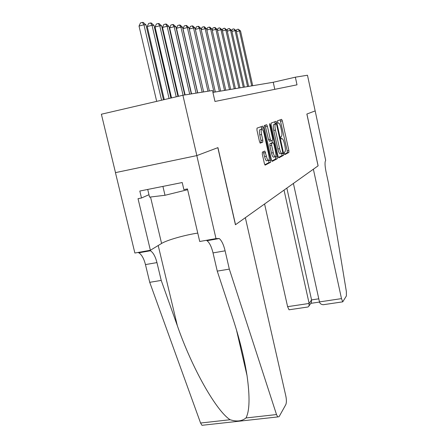 <?xml version="1.0" encoding="UTF-8"?>
<svg xmlns="http://www.w3.org/2000/svg" width="448" height="448" viewBox="0 0 448 448"><rect width="100%" height="100%" fill="white"/><g stroke="black" fill="none" stroke-linecap="round" stroke-linejoin="round"><path stroke-width="0.67" d="M284.323 153.569L284.855 154.605L288.87 152.438L288.882 150.595L282.346 120.859L281.596 119.342L277.413 120.837L277.872 123.2L278.774 123.021C279.563 123.547 280.286 125.177 280.935 127.91L281.49 130.424C282.128 133.706 282.106 135.671 281.422 136.332L280.879 136.573L280.862 137.878L281.333 138.93L282.262 138.706C283.035 139.227 283.735 140.818 284.362 143.478L284.917 145.986C285.555 149.257 285.538 151.25 284.866 151.967L284.334 152.247L284.323 153.569M262.371 152.13L262.31 154.207L264.393 163.554L265.121 165.138L270.626 162.266L270.67 160.233L263.452 127.77L262.702 126.134L257.012 128.117L256.939 130.15L259.476 141.501L260.232 143.142L262.746 142.134L262.808 140.101L261.57 134.557C260.921 131.001 261.078 129.22 262.046 129.214C262.802 129.713 263.469 131.169 264.051 133.582L268.817 155.014C269.478 158.654 269.31 160.468 268.313 160.451C267.59 159.953 266.952 158.547 266.398 156.229L264.863 151.026L262.371 152.13M182.902 95.267L212.486 90.507L214.978 101.466L297.013 84.829L295.355 77.185L307.468 75.236L315.157 110.908L306.902 114.027L318.119 165.816L313.37 169.204L341.488 298.62L342.759 301.84L346.388 295.932L346.354 291.502L328.451 182.974L326.01 171.657C324.822 165.542 324.716 161.801 325.685 160.429L315.174 110.902L306.858 114.044L318.08 165.844L235.53 224.683L217.935 147.627L196.851 155.59L182.902 95.267L101.382 114.223L115.494 172.62L196.851 155.59M278.046 156.324L278.841 157.842L283.562 155.299L283.578 153.401L276.847 122.87L276.069 121.313L271.152 123.071L271.107 124.97L278.046 156.324M277.295 158.676L272.272 161.375L271.438 159.824L264.253 127.478L264.309 125.513L266.683 124.706L267.417 126.319L270.29 139.283L271.118 140.868L272.558 140.23L272.597 138.292L269.64 124.936L269.741 123.603L270.245 124.718L277.323 156.71L277.295 158.676L275.565 159.023L271.846 161.017M295.355 77.185L273.246 82.264L212.918 92.394M274.798 89.337L273.246 82.264M284.525 154.224L287.23 152.774L287.241 150.931L280.19 119.84M275.346 124.04L274.635 121.828M278.438 157.483L281.882 155.641L281.848 153.496M282.61 153.154L282.621 151.827L276.696 124.958L276.214 123.872L275.554 124.085C274.826 124.712 274.792 126.711 275.453 130.088L279.552 148.646C280.185 151.312 280.89 152.908 281.669 153.446L282.61 153.154M274.478 124.225L276.147 123.866M280.616 153.658L279.978 153.787C279.194 153.255 278.482 151.659 277.85 148.994L273.75 130.452C273.095 127.075 273.129 125.076 273.862 124.449L274.462 124.23M262.36 126.207L262.702 126.134M269.506 141.17L268.542 139.653L265.093 125.227M271.93 140.51L272.446 142.828M275.531 156.761L275.598 157.058L277.323 156.71M273.263 152.69C273.806 154.963 274.422 156.335 275.106 156.806C276.03 156.8 276.175 155.053 275.531 151.558L273.913 144.25L273.101 142.694L271.667 143.343L271.628 145.309L273.263 152.69L271.516 153.048C272.059 155.322 272.675 156.694 273.364 157.164L273.84 157.063M271.415 143.041L273.101 142.694M271.516 153.048L269.875 145.673L269.92 143.707L271.365 143.052M275.565 159.023L275.598 157.058M267.047 160.703L266.515 160.815C265.793 160.317 265.154 158.911 264.594 156.593L263.318 151.682M261.554 129.321L260.254 129.595C259.28 129.601 259.118 131.382 259.767 134.943L261.57 134.557M260.002 142.912L260.943 142.509L261.005 140.482L259.767 134.943M261.901 129.17L261.089 126.661M264.818 164.78L268.845 162.624L268.839 160.345M252.717 85.708L240.537 30.957L239.467 30.884L251.709 85.882M236.23 30.811L236.779 29.54L238.241 29.17L240.537 30.957M238.241 29.17L239.467 30.884L236.415 31.651M147.722 189.448L149.548 197.12L165.01 195.278L187.634 189.706M162.91 186.402L165.01 195.278M264.578 203.98L287.605 306.662L309.131 303.453L311.567 299.902L318.791 298.816M284.032 190.114L309.131 303.453L308.969 306.029L311.399 302.456L311.567 299.902L286.849 188.104M293.395 183.439L319.469 301.907L341.488 298.62M289.481 309.725L289.027 309.792L287.605 306.662M325.282 304.427L323.282 304.718C321.143 304.517 319.872 303.582 319.469 301.907M311.03 302.994L311.399 302.456M306.874 307.149L308.045 306.975L308.969 306.029M245.347 217.683L285.846 396.094C286.591 399.885 286.574 402.735 285.796 404.645L279.093 416.668L277.732 416.931L276.511 414.557L229.326 269.119L225.109 250.824C223.608 244.625 221.648 240.531 219.234 238.538L215.998 238.599L196.812 155.607L217.829 147.666L235.435 224.75L245.347 217.683M203.571 425.135L201.97 425.309L200.575 423.024L149.727 282.324L161.218 280.414L177.346 325.724C192.091 368.413 216.362 411.034 230.11 419.731C236.617 421.837 241.909 421.249 245.986 417.962C249.648 410.939 250.001 396.827 247.038 375.631C244.126 357.263 239.305 337.898 232.568 317.537L217.252 271.118L213.03 252.907C211.518 246.742 209.518 242.67 207.032 240.705L206.343 240.318M217.252 271.118L229.326 269.119M149.727 282.324L145.46 264.583C143.92 258.574 141.714 254.654 138.846 252.812L138.046 252.459M149.66 250.393L150.444 250.757C153.25 252.616 155.417 256.564 156.957 262.595L161.218 280.414M196.812 155.607L115.444 172.637L134.87 253.025L150.388 250.264L138.029 198.682L141.484 197.999L148.971 194.706M215.998 238.599L199.718 241.494L187.449 188.91L183.876 189.616L182.218 182.532L139.815 191.033L141.484 197.999M150.388 250.264L161.588 243.454C166.897 240.111 185.052 234.942 197.758 233.1M248.623 86.397L236.197 30.677L235.088 30.604L247.576 86.576M231.762 30.632L232.361 29.238L233.85 28.862L236.197 30.677M233.85 28.862L235.088 30.604L231.93 31.399M244.384 87.114L231.706 30.391L230.558 30.318L243.298 87.293M227.125 30.453L227.786 28.918L229.298 28.538L231.706 30.391M229.298 28.538L230.558 30.318L227.282 31.142M239.988 87.847L227.046 30.089L225.854 30.016L238.862 88.038M222.32 30.262L223.042 28.594L224.582 28.207L227.046 30.089M224.582 28.207L225.854 30.016L222.454 30.873M235.424 88.614L222.208 29.781L220.976 29.702L234.259 88.81M217.33 30.072L218.12 28.258L219.688 27.86L222.208 29.781M219.688 27.86L220.976 29.702L217.448 30.593M230.692 89.41L217.19 29.462L215.908 29.378L229.482 89.617M212.15 29.882L213.013 27.905L214.603 27.502L215.118 27.535L217.19 29.462M214.603 27.502L215.908 29.378L212.246 30.307M225.781 90.238L211.977 29.126L210.644 29.042L224.521 90.446M206.763 29.686L207.704 27.541L209.322 27.126L209.86 27.166L211.977 29.126M209.322 27.126L210.644 29.042L206.836 30.01M220.674 91.095L206.556 28.778L205.167 28.689L219.363 91.314M201.158 29.484L202.182 27.16L203.829 26.74L204.389 26.779L206.556 28.778M203.829 26.74L205.167 28.689L201.208 29.702M215.359 91.986L200.917 28.42L199.472 28.325L213.998 92.215M195.328 29.277L196.437 26.762L198.117 26.337L198.699 26.376L200.917 28.42M198.117 26.337L199.472 28.325L195.35 29.378M209.39 91.006L195.042 28.045L193.536 27.944L189.263 29.042L203.638 91.935M189.263 29.042L190.456 26.354L192.164 25.917L193.536 27.944L207.973 91.235M192.164 25.917L192.769 25.956L195.042 28.045M203.622 91.935L188.927 27.653L187.354 27.552L182.997 28.672L197.725 92.887M182.997 28.672L184.223 25.922L185.959 25.474L187.354 27.552L202.138 92.176M185.959 25.474L186.592 25.519L188.927 27.653M197.602 92.904L182.543 27.244L180.902 27.138L176.462 28.28L191.554 93.878M176.462 28.28L177.716 25.48L179.491 25.021L180.902 27.138L196.056 93.15M179.491 25.021L180.152 25.066L182.543 27.244M191.318 93.912L175.874 26.813L174.166 26.706L169.635 27.877L185.114 94.914M169.635 27.877L170.923 25.01L172.732 24.539L174.166 26.706L189.706 94.175M172.732 24.539L173.421 24.59L175.874 26.813M184.755 94.97L168.913 26.37L167.121 26.253L162.501 27.451L178.461 96.303M162.501 27.451L163.828 24.522L165.67 24.041L167.121 26.253L183.07 95.239M165.67 24.041L166.393 24.091L168.913 26.37M177.968 96.415L161.627 25.9L159.751 25.782L155.042 27.009L171.534 97.91M155.042 27.009L156.402 24.013L158.284 23.52L159.751 25.782L176.232 96.818M158.284 23.52L159.034 23.576L161.627 25.9M170.901 98.056L153.994 25.413L152.029 25.29L147.224 26.544L164.287 99.596M147.224 26.544L148.624 23.475L150.545 22.971L152.029 25.29L169.081 98.482M150.545 22.971L151.334 23.027L153.994 25.413M163.492 99.781L145.998 24.903L143.937 24.769L139.026 26.057L156.688 101.366M139.026 26.057L140.47 22.915L142.43 22.4L143.937 24.769L161.588 100.223M142.43 22.4L143.259 22.456L145.998 24.903M281.226 138.841L281.943 138.69M277.805 123.15L278.482 123.004M280.706 121.212L282.346 120.859M287.241 150.931L288.882 150.595M287.23 152.774L288.87 152.438M275.167 123.234L276.847 122.87M281.904 153.742L283.578 153.401M281.882 155.641L283.562 155.299M273.862 124.449L275.554 124.085M273.75 130.452L275.453 130.088M277.85 148.994L279.552 148.646M265.664 126.694L267.417 126.319M268.542 139.653L270.29 139.283M269.371 141.232L271.068 140.874M269.618 124.852L270.245 124.718M269.92 143.707L271.667 143.343M269.875 145.673L271.628 145.309M263.794 152.992L265.597 152.622M264.594 156.593L266.398 156.229M261.005 140.482L262.808 140.101M260.943 142.509L262.746 142.134M261.671 128.15L263.452 127.77M268.89 160.591L270.67 160.233M268.845 162.624L270.626 162.266M213.03 252.907L225.109 250.824M156.957 262.595L145.46 264.583M200.575 423.024L230.11 419.731M245.986 417.962L276.511 414.557M177.346 325.724L158.211 245.51M214.486 239.383L214.374 238.89M150.528 197.002L161.588 243.454M279.978 153.787L281.669 153.446M266.358 124.779L266.683 124.706M269.254 141.226L271.001 140.857M273.364 157.164L275.106 156.806M266.515 160.815L268.313 160.451M342.759 301.84L323.282 304.718M310.783 303.358L319.508 302.058M308.045 306.975L289.027 309.792M247.038 375.631L236.477 329.969M150.444 250.757L138.846 252.812M207.032 240.705L219.234 238.538M201.97 425.309L277.732 416.931"/></g></svg>
